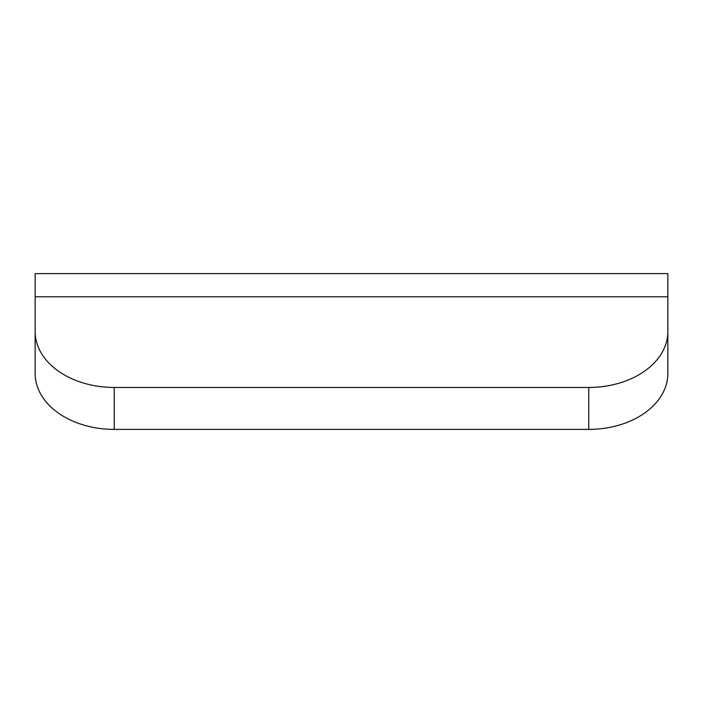 <?xml version="1.0" encoding="UTF-8"?>
<svg xmlns="http://www.w3.org/2000/svg" width="703" height="703" viewBox="0 0 703 703"><rect width="100%" height="100%" fill="white"/><g stroke="black" fill="none" stroke-linecap="round" stroke-linejoin="round"><path stroke-width="1.05" d="M667.85 331.526L667.85 373.469A79.088 55.924 0 0 1 588.763 429.392L114.237 429.392L114.237 387.45A79.088 55.924 180 0 1 35.15 331.526L35.15 273.608L667.85 273.608L667.85 331.526A79.088 55.924 180 0 1 588.763 387.45L114.237 387.45M35.15 331.526L35.15 373.469A79.088 55.924 0 0 0 114.237 429.392M588.763 429.392L588.763 387.45M667.85 296.78L35.15 296.78"/></g></svg>

